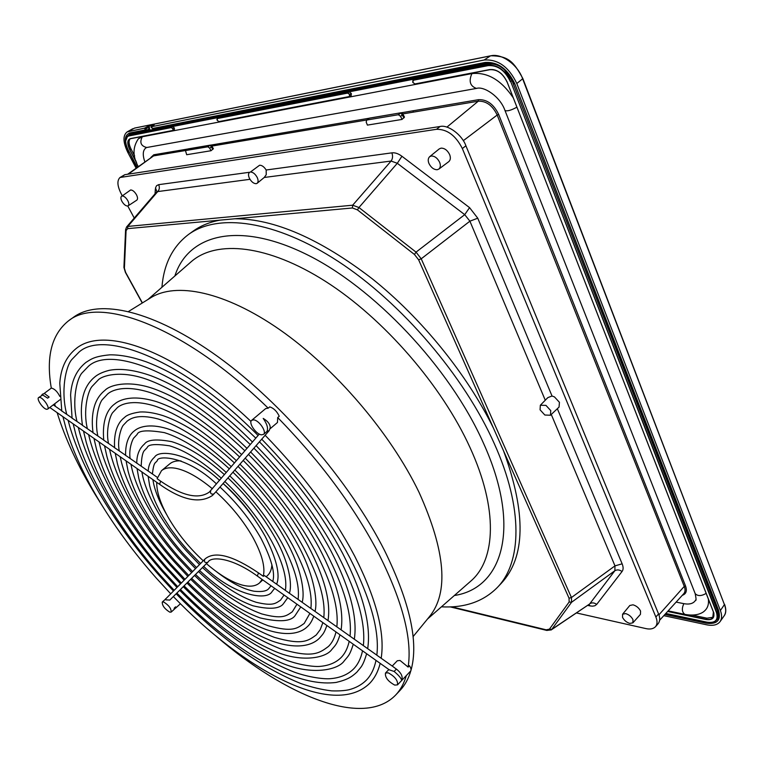 <?xml version="1.0" encoding="UTF-8"?>
<svg xmlns="http://www.w3.org/2000/svg" width="764" height="764" viewBox="0 0 764 764"><rect width="100%" height="100%" fill="white"/><g stroke="black" fill="none" stroke-linecap="round" stroke-linejoin="round"><path stroke-width="1.15" d="M128.591 311.445L150.441 297.96C175.701 281.677 224.797 291.37 279.987 329.847C335.09 368.296 390.557 433.169 419.006 492.245C445.574 551.245 449.012 592.759 429.33 616.787L413.057 636.651M59.84 396.43C57.567 391.913 54.912 389.162 51.847 388.179L51.312 388.207C45.888 356.893 51.589 334.46 68.416 320.909L73.611 317.175C98.995 298.523 153.411 310.165 217.979 356.712C282.422 403.163 349.673 481.54 384.617 550.682C410.02 602.643 418.815 642.524 410.984 670.305M410.908 670.563C408.568 678.633 404.949 685.232 400.069 690.379L395.666 695.03C400.46 689.987 404.013 683.503 406.314 675.596M102.5 506.16L95.357 494.747C77.976 466.193 65.236 438.822 57.138 412.646M68.416 320.909C99.32 295.286 184.277 326.333 268.193 408.167L269.749 406.868C273.808 408.243 276.969 411.376 279.242 416.256L277.704 417.564C320.966 461.876 354.935 507.869 379.613 555.543C402.819 602.347 412.331 639.525 408.138 667.087L409.447 665.711C411.051 668.233 411.433 670.028 410.583 671.098L397.509 684.869L394.73 685.098C388.007 681.373 384.922 677.353 385.476 673.046L388.198 672.807C394.94 676.512 398.044 680.533 397.509 684.869M55.314 406.286L54.664 403.822M216.604 636.603C285.631 696.004 363.54 728.379 395.666 695.03M161.92 287.293C163.802 264.124 172.645 246.533 188.441 234.519C217.912 212.984 274.782 219.984 338.261 261.431C401.616 302.811 464.407 376.289 494.442 443.951C523.636 508.929 521.669 562.676 497.259 587.564C483.249 601.621 464.646 608.048 441.439 606.826M60.117 399.648L53.251 404.882M176.427 593.494L181.364 599.11M392.218 666.036L397.318 660.745L400.049 660.468L408.138 667.087M277.704 417.564L277.466 422.492L270.103 428.766M251.671 420.334C248.138 422.731 256.188 434.515 261.546 434.821L263.532 434.353C267.075 431.975 258.929 420.076 253.591 419.866L251.671 420.334L265.7 408.568L268.193 408.167M212.363 488.759C198.143 476.956 185.738 470.099 175.128 468.179C169.236 467.234 164.68 468.065 161.49 470.691L169.78 463.834C172.53 461.58 176.274 460.596 181.02 460.912M223.126 483.507C235.723 494.604 246.61 507.134 255.778 521.096M271.898 564.797C271.573 569.543 270.103 573.134 267.495 575.55L266.168 576.782M267.018 431.373L269.195 430.609L270.227 427.754C270.227 424.297 267.887 421.184 263.208 418.424C267.066 423.991 268.336 428.298 267.018 431.373L263.532 434.353M41.533 395.399L42.478 394.148L44.589 393.594L49.144 397.032L47.645 398.159L49.144 397.032M389.258 669.818L394.119 671.451C398.942 675.5 401.444 678.508 401.644 680.466C403.106 676.761 401.348 672.969 396.382 669.092L393.651 667.134M188.441 234.519L193.072 231.196C200.579 225.762 209.575 222.076 220.061 220.137L234.968 218.771C274.247 218.79 319.935 238.74 372.039 278.621C421.594 318.149 467.196 374.494 493.515 428.279L503.581 450.932C526.329 513.303 525.527 557.472 501.174 583.429L497.259 587.564M165.664 598.785L165.196 599.444L165.969 599.864L169.818 600.065M163.611 601.965C168.777 605.164 171.298 608.536 171.174 612.079L169.799 612.165C164.642 608.956 162.13 605.585 162.264 602.051L163.611 601.965M173.8 609.72L175.682 607.924L175.625 606.826L174.326 607.991L174.001 609.538L171.174 612.079M47.645 398.159L42.708 394.998L38.649 397.557C36.185 398.942 43.242 409.151 46.747 409.294L47.654 409.103C50.137 407.737 43.013 397.452 39.518 397.366L38.649 397.557M61.722 410.755L53.27 404.863L47.654 409.103M269.1 430.724L215.868 491.796C231.148 505.653 243.535 520.933 253.027 537.655C261.985 554.167 265.404 567.05 263.293 576.304L258.499 572.904C233.01 555.667 215.324 550.901 205.44 558.618L204.742 559.267L205.44 558.618M220.013 487.069C236.955 502.827 250.64 519.988 261.087 538.534C271.526 559.019 275.412 573.325 272.729 581.442L264.545 575.626L263.293 576.304M262.138 579.456L259.607 582.856C255.615 586.38 249.713 587.086 241.892 584.985C231.12 581.862 219.297 574.738 206.414 563.622L169.77 600.122M156.715 482.313C156.61 492.293 160.746 504.507 169.111 518.947C178.155 534.17 189.529 548.122 203.243 560.795L204.685 559.334M161.49 470.691L157.107 478.703L160.65 481.167C182.376 496.017 198.592 499.656 209.307 492.083L210.597 490.832M160.65 481.167L159.59 484.319C182.033 500.219 199.643 503.944 212.43 495.502L215.868 491.796M157.394 477.433L125.592 455.334M125.592 455.268L114.59 447.694M114.581 447.599L103.751 440.159M103.742 440.035L93.055 432.72M93.036 432.577L82.493 425.376M82.464 425.214L72.064 418.128M72.036 417.937L61.76 410.956M175.625 606.826L174.326 607.991M272.729 581.442L285.364 590.371M224.864 481.501C244.098 499.914 259.626 519.692 271.43 540.826C282.728 562.027 287.369 578.558 285.364 590.419L376.833 655.14M261.737 439.176C298.915 477.49 328.377 517.18 350.103 558.255C370.75 598.928 379.66 631.245 376.833 655.197L394.148 667.411M257.439 576.123L257.315 576.027C230.594 556.66 211.007 556.603 208.19 561.884L206.414 563.622M220.061 220.137L127.636 228.637L127.836 226.421L126.442 227.147M493.515 428.279L418.615 259.789L421.222 258.805L416.046 252.13L414.441 254.469L357.409 209.852L352.414 207.97L234.968 218.771M545.267 400.221L469.908 221.178L464.713 214.655L397.299 163.286L358.946 207.522L352.672 205.201L391.092 161.051C392.744 158.683 393.002 155.952 391.856 152.857C394.978 152.466 398.331 153.602 401.931 156.267L469.564 207.636L464.713 214.655L416.046 252.13L358.946 207.522L357.409 209.852M569.151 602.003L569.046 598.202L571.434 597.534L571.587 602.261L569.151 602.003L549.431 629.154L546.203 629.822L451.658 606.817M549.431 629.154L551.761 629.393L551.083 630.014M266.168 170C264.077 166.762 261.89 165.177 259.598 165.234L250.439 172.024C252.941 172.091 255.186 173.877 257.162 177.372C258.404 180.103 258.375 182.099 257.076 183.35L264.239 177.468L266.235 174.698L266.168 170L391.856 152.857M249.971 179.32L156.859 191.697M401.931 156.267L397.299 163.286L391.092 161.051L264.239 177.468M622.039 571.51C619.518 569.696 617.131 569.438 614.867 570.727L589.846 603.684C592.024 602.424 594.306 602.662 596.694 604.41L622.039 571.51C623.424 569.686 623.462 567.127 622.135 563.822L614.982 565.876L614.867 570.727L571.587 602.261L551.761 629.393L589.388 604.152M257.076 183.35L256.141 183.694C253.638 183.608 251.413 181.842 249.456 178.375C248.204 175.644 248.214 173.657 249.475 172.406M352.414 207.97L352.672 205.201L127.836 226.421L158.052 191.21C159.523 189.291 159.724 187.113 158.635 184.668L156.572 185.7L155.512 187.877L156.868 191.649M550.433 415.244L544.837 415.024L540.072 409.819L540.339 405.245L545.954 405.388L550.768 410.631L550.433 415.244L559.057 407.088L559.429 402.313L554.463 396.908L552.038 396.01L547.893 397.595L546.508 398.999M551.264 414.46L614.982 565.876L571.434 597.534L421.222 258.805L469.908 221.178L477.758 218.189L469.564 207.636M588.968 604.439L590.066 605.909L592.511 606.177L594.898 605.747L596.694 604.41M576.39 612.929L645.771 628.562C650.059 629.536 653.306 628.915 655.522 626.69C657.403 624.245 657.517 621.017 655.865 617.016L462.344 148.541C455.802 135.581 447.198 129.164 436.531 129.297L119.986 177.496C116.902 180.59 117.284 185.967 121.123 193.617L122.25 195.708M127.769 205.993L134.244 218.065M622.593 614.218L629.803 605.489L632.993 604.811C636.402 605.823 638.924 607.905 640.566 611.066L640.442 614.351L632.888 622.832L632.984 619.671C631.379 616.624 628.934 614.6 625.649 613.587L622.593 614.218L622.545 617.36C624.131 620.378 626.556 622.393 629.822 623.414L632.888 622.832M128.151 205.822L136.813 200.139C137.873 199.146 137.759 197.36 136.479 194.782C134.617 191.649 132.669 190.045 130.654 189.959L122.164 195.966C124.102 196.071 125.984 197.628 127.798 200.645C129.04 203.109 129.154 204.838 128.151 205.822L127.559 206.032C125.621 205.917 123.749 204.36 121.944 201.371C120.712 198.936 120.578 197.217 121.552 196.195M438.861 169.073L448.802 161.634C450.55 160.001 450.817 157.632 449.614 154.529C447.456 150.269 444.619 148.13 441.086 148.13L439.29 148.875L429.626 156.715L431.345 155.999C434.745 156.037 437.495 158.11 439.606 162.226C440.78 165.177 440.532 167.459 438.861 169.073L437.18 169.732C433.799 169.665 431.068 167.602 428.976 163.534C427.802 160.65 428.021 158.368 429.626 156.715M655.522 626.69L658.186 623.653C660.086 621.084 660.211 617.837 658.558 613.922L465.906 145.79C462.191 134.913 447.895 124.322 440.026 126.518L124.809 174.689L119.986 177.496M491.051 55.762L490.631 55.848C501.404 52.974 517.696 64.558 522.633 78.787L522.528 78.434M663.801 615.66L706.671 624.809C712.965 626.05 717.434 624.99 720.07 621.629C721.99 618.821 722.095 615.125 720.395 610.551L516.808 83.515L522.633 78.787L724.53 604.897C726.192 609.28 726.067 612.909 724.167 615.784L720.137 621.524M151.53 127.664L150.938 126.834L154.204 124.838L148.885 125.907L144.511 128.161L127.11 131.933C122.718 135.505 122.966 142.343 127.836 152.447L136.097 168.128M150.938 126.834L484.137 60.012C497.985 59.076 508.881 66.907 516.808 83.515M130.759 133.49L146.22 130.415L144.979 129.985L145.026 129.145L146.23 128.591L145.752 127.645M148.875 129.097L149.734 129.527L148.885 125.907M485.923 63.25L153.354 129.049L151.1 126.834M146.22 130.415L146.23 128.591L148.904 127.263L148.856 129.106L146.22 130.415M146.316 130.348L148.885 129.087M486.353 63.164L153.354 129.049L151.616 127.827M707.932 622.354C711.656 622.946 714.407 622.307 716.164 620.425L718.351 616.729L717.644 611.286L511.995 80.564L504.03 69.247M502.34 67.91C497.889 64.787 493.573 63.584 489.399 64.31L414.394 79.045L412.952 80.191L412.741 82.273L415.062 84.059M490.24 63.02L132.306 133.633L130.014 134.894L414.394 79.045L412.952 80.191L412.799 82.273L413.439 79.943L488.186 65.312L491.176 63.116M172.874 130.568L130.52 138.714L173.122 130.491L172.845 128.801L171.289 127.578L128.925 135.858L130.014 134.894L127.54 136.231L125.649 141.015M217.931 117.895L217.377 118.563L347.706 93.084L349.635 94.526L349.243 96.57L349.75 96.55L219.029 121.715L217.205 120.292M174.278 127.894L172.559 126.537L171.337 127.34L173.036 128.715L174.364 128.056L172.845 128.801M173.247 130.377L174.373 129.727L174.364 128.056M130.109 138.819C128.467 141.015 128.801 144.472 131.121 149.19L134.626 155.875M692.365 615.135L706.986 618.191L713.414 617.197M351.278 93.456L349.129 91.861L347.744 92.807L349.874 94.421L349.75 96.55L351.153 95.662L351.364 93.657L349.635 94.526M147.032 147.395L146.602 147.471C140.872 145.972 139.44 142.4 142.305 136.756L471.932 73.583C487.451 71.969 501.213 80.029 513.198 97.744M685.394 614.485L684.888 614.38C696.147 616.51 702.479 613.072 704.589 610.875C707.693 608.125 708.954 604.2 708.371 599.1M142.305 136.756L138.217 138.895M218.972 121.705L218.275 121.495M216.938 119.49L217.415 118.325L347.706 93.084M174.373 129.727L173.122 130.491L172.903 128.915M676.13 602.099L683.837 603.655C689.539 604.706 693.445 603.57 695.574 600.237L695.803 599.797M146.717 147.452L146.497 147.547C142.858 149.696 142.305 154.443 144.835 161.806M171.289 127.578L127.54 136.231C124.78 140.089 125.029 144.768 128.276 150.26L128.285 150.241M349.358 96.684L219.029 121.715L217.129 120.206L217.167 118.439L218.112 117.656M489.81 69.715L415.119 84.069L412.799 82.416L415.119 84.069L489.915 69.696C493.831 69.075 497.736 70.508 501.652 73.984M211.618 145.704L213.376 148.684L211.017 150.728L186.683 154.72L185.49 150.613L188.507 148.885M402.638 113.597L404.471 117.102L402.036 119.432L367.408 125.105L366.176 122.039L366.739 120.043L398.359 114.724L400.565 116.309L402.466 114.906L402.571 113.464L401.205 112.738L398.359 114.724M211.017 150.728L209.642 148.14L207.894 146.803L185.681 150.537M209.642 148.14L211.399 146.946L211.571 145.618L210.472 145.103M402.036 119.432L400.565 116.309M187.581 149.247L188.23 148.875M212.841 149.381L210.243 145.198L207.894 146.803M401.148 112.747L369.805 118.124M368.506 118.764L369.499 118.114M404.003 117.857L400.861 112.862M401.988 113.263L401.205 112.738M470.013 581.796L470.958 580.965C495.731 559.63 498.3 509.101 470.032 447.58C441.84 385.467 383.576 318.397 325.674 281.486C267.667 244.509 216.594 239.772 191.487 261.469L190.503 262.329M190.542 262.3L147.92 299.517M454.36 595.509C502.483 588.261 522.022 527.848 483.297 442.776C449.843 367.56 373.625 286.968 305.695 253.992C237.566 220.7 187.963 234.901 174.87 275.985M210.788 490.593L210.692 490.698C210.081 493.563 211.198 494.623 214.063 493.878M394.119 671.451L396.382 669.092M389.401 669.913L257.315 576.027L258.499 572.904M127.636 228.637L126.079 230.632L124.398 268.288L125.621 272.385L142.4 302.926M418.615 259.789L414.441 254.469M569.046 598.202L503.581 450.932M207.712 562.333C204.943 563.03 203.95 562.008 204.742 559.267L165.11 599.52M49.784 407.498L159.752 484.433M126.079 230.632L125.602 229.525M124.398 268.288L123.93 267.199M546.203 629.822L546.976 630.472M158.635 184.668L249.694 172.253M155.025 193.855L155.378 188.889M477.758 218.189L552.038 396.01M622.135 563.822L557.348 408.711M587.592 605.365L590.066 605.909M462.344 148.541L465.906 145.79M655.865 617.016L658.558 613.922M440.026 126.518L436.531 129.297M121.772 176.809L124.809 174.689M484.137 60.012L490.421 55.887L134.846 128.046M134.493 128.113L128.753 131.322M724.463 604.706L522.939 78.797M720.395 610.551L724.568 604.372M664.909 614.447L706.022 623.176C717.138 624.637 721.302 620.301 718.513 610.178L514.841 83.868C507.621 68.76 497.708 61.626 485.102 62.457L152.447 128.505M129.25 152.122L136.852 167.583M128.801 152.275C123.873 141.741 124.16 135.323 129.641 133.031L144.979 129.985M145.026 129.145L144.511 128.161M149.486 127.072L148.904 127.263M149.734 129.527L146.879 130.09M132.057 133.681L132.831 133.108M706.051 622.02L706.022 623.176M127.254 136.46L130.434 133.566M129.584 133.881L130.539 133.557L129.641 133.031M130.081 134.588L130.892 133.49M132.191 133.652L490.574 63.049M514.353 83.782L514.363 83.83C507.306 69.276 497.889 62.419 486.105 63.25L485.102 62.457M717.969 609.767L514.841 83.868M718.045 618.525L717.94 618.687C719.144 618.811 719.191 610.942 718.007 609.853L718.513 610.178M717.94 618.687L715.935 620.664M512.644 80.048L510.705 81.528L716.699 612.384L718.246 610.503M510.4 81.653C505.004 70.364 497.584 65.026 488.129 65.628L488.186 65.312C497.736 64.701 505.243 70.107 510.705 81.528L716.441 612.47C718.542 620.034 715.429 623.271 707.101 622.192L707.244 622.221M665.769 613.502L707.158 622.259C710.539 623.157 713.538 622.545 716.164 620.425C717.788 618.458 717.959 615.774 716.699 612.384L716.441 612.47M488.129 65.628L413.391 80.239M131.121 149.19L130.061 149.887C127.531 144.644 127.359 141.044 129.536 139.096L130.367 138.618C127.12 139.946 126.948 143.727 129.861 149.983L136.145 161.481M706.986 618.191L706.098 619.279L667.812 611.248M506.857 81.337L713.404 611.849C715.075 617.818 712.621 620.378 706.051 619.537L710.234 619.375L712.726 618.105L713.395 611.849L507.229 82.225L713.318 611.792C714.197 612.795 714.101 614.791 713.022 617.78M349.692 94.66L351.364 93.657M476.975 88.337L476.469 88.423C470.061 86.122 468.542 81.175 471.932 73.583M516.875 107.199C511.116 110.331 507.153 111.429 504.985 110.503L504.88 110.236M695.001 593.141L695.192 593.647C697.733 596.264 701.39 596.178 706.156 593.399M668.147 610.875L684.888 614.38C681.918 612.203 681.574 608.631 683.837 603.655M128.925 135.858C124.818 137.558 124.618 142.352 128.295 150.26L137.233 167.306M128.295 150.26L137.253 167.287M665.807 613.454L707.101 622.192M489.695 69.581L489.858 69.715C497.163 69.257 502.932 73.42 507.153 82.216L507.229 82.225C502.989 73.344 497.135 69.132 489.695 69.581L414.957 83.945M706.051 619.537L667.612 611.467M136.737 163.066L129.861 149.983M172.76 130.472L130.367 138.618M217.377 118.563L217.224 120.33M218.876 121.619L349.243 96.57M682.29 595.309C686.177 593.991 687.256 590.878 685.537 585.959L498.644 114.39C493.725 104.248 487.012 99.349 478.512 99.683L401.558 112.738M150.871 157.422L153.784 154.777L187.906 148.99M210.807 145.103L346.149 122.144L345.93 123.491L242.255 140.958L242.455 139.736M369.098 118.248L346.149 122.144M685.537 585.959L684.257 586.389L497.183 115.03L498.644 114.39M659.647 620.234L683.799 593.657C685.279 591.909 685.432 589.483 684.257 586.389L658.912 614.839M185.671 150.498L153.593 155.894L127.645 174.259M128.362 174.144L153.593 155.894L153.784 154.777M211.848 146.086L242.255 140.958M366.644 120.005L345.93 123.491M478.512 99.683L478.264 101.201L402.809 113.912M413.066 112.184L413.305 110.751M463.29 140.691L497.183 115.03C492.56 105.499 486.257 100.896 478.264 101.201L446.902 127.13M210.215 145.208L188.02 148.97M366.739 120.043L369.279 118.219M427.448 619.079L469.975 581.824M51.303 388.122L43.968 393.594M385.476 673.046L388.857 669.531M175.634 608.077L180.438 603.751M259.607 582.856L262.778 579.924M209.307 492.083L259.292 434.067M162.264 602.051L165.263 599.387M219.564 480.365C189.396 452.231 158.816 449.28 154.576 457.139C150.67 460.549 148.531 465.219 148.159 471.14M200.56 563.498L186.855 549.326L179.244 540.272L170.563 528.592L163.028 516.789C156.477 505.625 152.017 495.263 149.648 485.713L148.159 476.325M152.428 473.966C153.144 467.176 154.156 463.404 155.445 462.64L157.336 460.654C156.668 455.506 185.623 454.857 216.508 483.927M224.463 474.664C205.249 457.569 187.705 446.587 171.833 441.688C156.61 438.803 147.481 439.596 144.453 444.056C139.287 448.573 136.718 454.972 136.775 463.251M196.52 567.585L182.787 553.203C171.862 540.826 162.503 528.077 154.72 514.955C146.975 501.805 141.665 489.581 138.781 478.274L137.033 468.542M141.197 466.135C141.541 457.101 142.725 451.782 144.74 450.177L147.185 447.608C148.149 444.314 155.608 443.722 169.541 445.813C184.821 450.311 202.097 461.122 221.369 478.264M229.42 468.876C206.681 448.134 185.843 434.697 166.905 428.556C148.388 423.055 138.265 427.41 134.445 430.829C130.157 433.923 125.258 441.086 125.602 455.506M192.576 571.577L178.805 556.994C166.285 542.822 155.541 528.201 146.564 513.141C137.635 498.061 131.456 483.984 128.037 470.911L126.07 460.873M130.138 458.438C128.533 448.936 132.783 438.565 134.015 437.743L137.148 434.429C138.399 430.409 147.481 429.807 164.375 432.625C182.768 438.345 203.405 451.648 226.297 472.524M298.065 599.434C299.966 585.711 294.598 566.955 281.983 543.166C268.794 519.367 251.394 496.925 229.792 475.838M234.481 462.984C208.734 439.061 184.993 423.294 163.238 415.692C154.414 412.894 146.659 411.662 139.993 411.987C131.914 413.171 126.767 414.995 124.542 417.469C118.964 421.461 113.511 430.476 114.61 447.866M188.727 575.464L174.899 560.719C160.822 544.78 148.703 528.325 138.551 511.364C128.447 494.375 121.4 478.465 117.408 463.643L115.24 453.291M119.241 450.836C116.902 439.348 121.705 426.427 123.482 425.032L127.206 421.098C130.195 418.978 137.109 413.448 158.186 418.987C179.903 425.682 204.274 441.573 231.311 466.68M310.862 608.497C312.743 592.988 306.708 572.007 292.755 545.553C278.163 519.033 258.853 493.869 234.825 470.07M239.638 456.977C209.517 428.623 181.842 410.192 156.62 401.692C132.057 394.119 119.385 399.925 114.734 403.946C108.001 408.721 101.832 419.56 103.77 440.331M184.955 579.274L171.069 564.376C155.464 546.699 141.999 528.449 130.682 509.617C119.404 490.755 111.477 473.031 106.903 456.452L104.534 445.813M108.478 443.34C105.518 429.769 110.369 414.757 112.871 412.417L117.379 407.623C120.149 405.092 130.749 398.674 154.805 406.047C179.32 414.308 206.528 432.529 236.429 460.711M323.774 617.646C325.712 600.38 319.037 577.164 303.747 547.989C287.751 518.68 266.493 490.746 239.963 464.168M244.9 450.836C212.965 420.372 183.274 399.935 155.827 389.516C129.106 379.393 109.72 385.094 105.031 390.27C100.581 393.775 97.314 398.292 95.233 403.812C92.282 411.997 91.565 421.69 93.074 432.901M181.269 582.999L167.306 567.948C150.212 548.59 135.419 528.573 122.947 507.907C110.513 487.193 101.698 467.673 96.512 449.337L93.962 438.412M97.849 435.929C94.182 420.009 99.177 402.79 102.491 399.438L107.648 393.985C110.761 391.139 122.928 383.996 149.983 392.505C177.601 401.988 208.161 422.693 241.663 454.618M336.828 626.891C338.882 607.905 331.595 582.435 314.969 550.481C297.549 518.326 274.305 487.547 245.225 458.142M250.286 444.562C214.865 410.488 181.918 387.596 151.434 375.917C134.932 370.015 120.893 368.143 109.319 370.311C103.341 371.82 98.709 373.863 95.424 376.432C90.209 380.51 86.456 385.82 84.183 392.381C81.089 401.73 80.535 412.789 82.522 425.558M177.659 586.656L163.63 571.462C145.055 550.443 128.963 528.688 115.345 506.217C101.755 483.698 92.052 462.392 86.236 442.308L83.505 431.097M87.354 428.614C82.913 410.239 88.022 390.729 92.186 386.297L98.012 380.195C100.838 376.327 119.958 369.06 148.999 380.128C178.948 391.54 211.618 414.289 247.001 448.392M350.017 636.221C352.261 615.555 344.402 587.822 326.429 553.012C307.586 517.954 282.308 484.271 250.592 451.963M255.797 438.144C216.46 400.04 179.922 374.589 146.182 361.802C132.592 357.036 120.473 354.716 109.825 354.84C94.555 356.32 91.47 358.927 85.921 362.422C76.553 369.967 71.444 380.844 70.603 395.055L72.093 418.3M174.116 590.228L160.01 574.91C140.003 552.257 122.622 528.812 107.867 504.555C93.141 480.25 82.541 457.187 76.075 435.346L73.172 423.867M76.973 421.384C71.701 400.47 76.906 378.552 81.968 372.985L88.481 366.233C111.219 345.261 183.666 372.631 252.473 442.012M363.349 645.656C365.851 623.338 357.447 593.322 338.137 555.609C317.853 517.572 290.511 480.919 256.102 445.651M250.993 421.432C177.84 352.214 105.69 325.015 76.515 348.241C66.344 356.32 60.767 368 59.783 383.28L61.788 411.127M170.649 593.743L156.467 578.291C135.047 554.043 116.395 528.927 100.523 502.932C84.661 476.87 73.163 452.049 66.029 428.47L62.944 416.714M66.707 414.231C60.547 390.681 65.819 366.262 71.835 359.51L79.045 352.089C103.961 329.389 183.016 359.366 258.079 435.49M216.68 571.816C230.709 582.645 243.153 589.12 253.992 591.221C262.09 592.081 267.094 591.107 268.995 588.318L271.029 585.778M274.687 588.385L272.118 591.517C266.961 601.44 233.287 595.357 203.663 566.372M202.508 567.518C221.675 585.253 239.524 596.837 256.074 602.252C273.187 606.358 275.556 603.398 280.579 600.103L284.036 595.022M287.77 597.677L283.74 603.283C280.054 608.937 269.759 609.758 252.846 605.747C236.028 599.664 218.256 587.908 199.538 570.479M198.478 571.539C220.815 592.778 241.901 606.902 261.756 613.922C282.479 619.489 286.194 616.023 292.306 611.811L296.957 604.209M300.777 606.931L295.506 614.963C291.686 621.495 279.882 622.479 260.094 617.904C239.629 610.493 218.103 596.015 195.527 574.471M194.543 575.454C220.385 600.523 244.986 617.293 268.345 625.783C292.832 632.506 297.053 628.38 304.196 623.434L309.888 613.396M313.794 616.176C311.941 621.113 309.821 624.58 307.443 626.566C302.391 631.79 290.081 637.625 266.178 629.565C242.341 620.597 217.492 603.522 191.63 578.358M190.704 579.274C219.822 607.963 247.765 627.339 274.553 637.415C302.706 645.513 308.169 640.767 316.248 634.97L320.212 629.679L322.886 622.641M326.868 625.468C323.888 633.986 322.714 634.254 319.533 638.083C313.87 644.042 299.794 650.708 272.318 641.149C245.101 630.586 216.928 610.923 187.81 582.149M186.941 583.018C219.297 615.306 250.592 637.291 280.818 648.97C312.667 658.472 319.467 653.124 328.463 646.43C332.015 642.973 334.517 638.15 335.988 631.952M340.018 634.817C336.733 644.854 335.329 645.188 331.796 649.515C325.856 658.196 300.3 663.133 272.815 650.393C243.726 637.482 214.149 615.975 184.086 585.864M183.264 586.676C218.848 622.564 253.495 647.156 287.197 660.468C300.481 665.205 314.31 666.982 320.173 666.37C328.845 665.606 335.73 662.751 340.849 657.804C344.831 653.879 347.62 648.388 349.196 641.34M353.274 644.243C349.54 656.066 348.031 656.104 344.239 660.879C337.707 670.639 308.981 675.968 278.488 661.548C246.161 646.946 213.471 622.927 180.428 589.502M179.664 590.266C218.743 630.014 256.981 657.317 294.369 672.177C309.095 677.439 324.519 679.358 330.831 678.642C340.276 677.773 347.801 674.593 353.426 669.111C357.8 664.737 360.837 658.635 362.537 650.823M366.653 653.745C362.613 666.934 360.942 666.934 356.855 672.158C351.765 676.847 347.773 679.635 336.084 682.453C321.147 684.305 303.871 681.039 284.237 672.635C248.644 656.324 212.85 629.794 176.856 593.065M176.14 593.781C218.389 637.09 259.97 667.02 300.901 683.56C311.827 687.323 322.083 689.758 331.681 690.857C338.462 691.095 344.144 690.751 348.718 689.806C355.69 688.039 361.515 684.888 366.176 680.342C370.912 675.548 374.188 668.901 376.012 660.402M380.166 663.353C378.142 671.518 374.637 678.193 369.661 683.369C332.97 719.039 243.754 669.761 173.352 596.56M156.754 191.84L126.547 227.032L125.592 229.735L123.921 267.41L125.372 272.318L142.247 303.022M589.378 604.162L551.245 629.899L546.795 630.424L450.187 606.883M152.867 479.62L153.784 484.414M223.107 483.526C240.402 499.58 254.402 517.104 265.079 536.108M141.846 471.913L142.887 476.956M227.987 477.92C247.593 496.629 263.427 516.779 275.47 538.391M130.959 464.292L132.105 469.593M232.953 472.219C254.937 493.601 272.643 516.435 286.07 540.711M120.196 456.757L121.457 462.306M238.024 466.393C262.444 490.507 282.059 516.072 296.881 543.08M109.548 449.318L110.923 455.105M243.2 460.453C270.112 487.346 291.686 515.69 307.921 545.506M99.024 441.945L100.514 447.981M248.491 454.379C277.981 484.109 301.541 515.308 319.199 547.969M88.614 434.668L90.209 440.943M253.906 448.162C286.032 480.795 311.626 514.907 330.707 550.5M78.31 427.458L80.029 433.981M259.454 441.802C294.283 477.404 321.95 514.497 342.463 553.079M68.12 420.334L69.954 427.095M265.137 435.279C302.735 473.938 332.521 514.076 354.477 555.714M265.165 536.261C276.616 559 280.436 574.977 276.625 584.183M275.556 538.544C288.935 562.027 292.517 584.68 289.384 593.217M158.358 512.816C165.979 525.718 175.176 538.248 185.919 550.424L199.461 564.606M286.156 540.874C300.71 566.668 305.275 591.718 302.172 602.271M150.164 511.021C158.979 525.861 169.56 540.272 181.908 554.253L195.488 568.626M296.976 543.252C312.915 571.682 318.149 599.473 315.035 611.381M142.123 509.254C152.112 526.004 164.069 542.249 177.974 557.997L191.611 572.542M308.016 545.677C324.356 576.82 331.022 601.784 328.004 620.569M134.225 507.525C145.38 526.148 158.673 544.197 174.116 561.674L187.82 576.381M319.295 548.151C336.972 582.12 344.239 609.347 341.097 629.842M126.452 505.825C138.771 526.281 153.392 546.107 170.334 565.284L184.105 580.134M330.802 550.682C349.817 587.516 357.657 617.025 354.324 639.201M118.821 504.144C132.277 526.415 148.216 547.979 166.619 568.817L180.476 583.811M342.568 553.27C362.91 593.017 371.275 624.818 367.685 648.665M111.315 502.502C125.907 526.558 143.135 549.813 162.98 572.293L176.904 587.411M354.582 555.905C376.251 598.642 385.123 632.745 381.188 658.234M103.933 500.878C119.661 526.692 138.15 551.627 159.409 575.693L173.409 590.944M153.85 484.71C156.066 493.773 160.325 503.715 166.628 514.535M142.954 477.252C145.676 488.081 150.794 499.904 158.291 512.711M132.182 469.87C135.438 482.485 141.416 496.161 150.107 510.915M121.533 462.583C125.353 476.956 132.191 492.484 142.066 509.158M111 455.373C115.402 471.522 123.119 488.874 134.158 507.43M100.581 448.248C105.594 466.155 114.199 485.321 126.394 505.73M90.286 441.2C95.92 460.873 105.413 481.826 118.764 504.059M80.105 434.229C86.38 455.669 96.77 478.388 111.257 502.416M70.03 427.334C76.973 450.531 88.252 475.017 103.885 500.792M540.339 405.245L547.196 398.254M490.584 55.82L134.693 128.046M490.86 55.762C508.423 55.982 513.57 61.521 522.824 78.482L522.929 78.759M724.635 604.496C726.306 609.366 726.153 613.129 724.167 615.784M132.764 128.744L127.11 131.933M130.673 134.235L128.801 135.352M718.599 617.36L717.358 619.041M695.574 600.237C696.319 600.924 696.195 598.728 695.192 593.647L504.985 110.503C500.153 96.426 483.841 85.931 476.469 88.423L146.497 147.547M138.485 138.637C132.611 147.118 132.535 156.429 138.255 166.571M130.52 138.714L129.536 139.096M210.425 145.112L188.288 148.865M185.49 150.613L188.183 148.885M401.081 112.757L369.566 118.105M366.386 120.196L369.451 118.124"/></g></svg>
